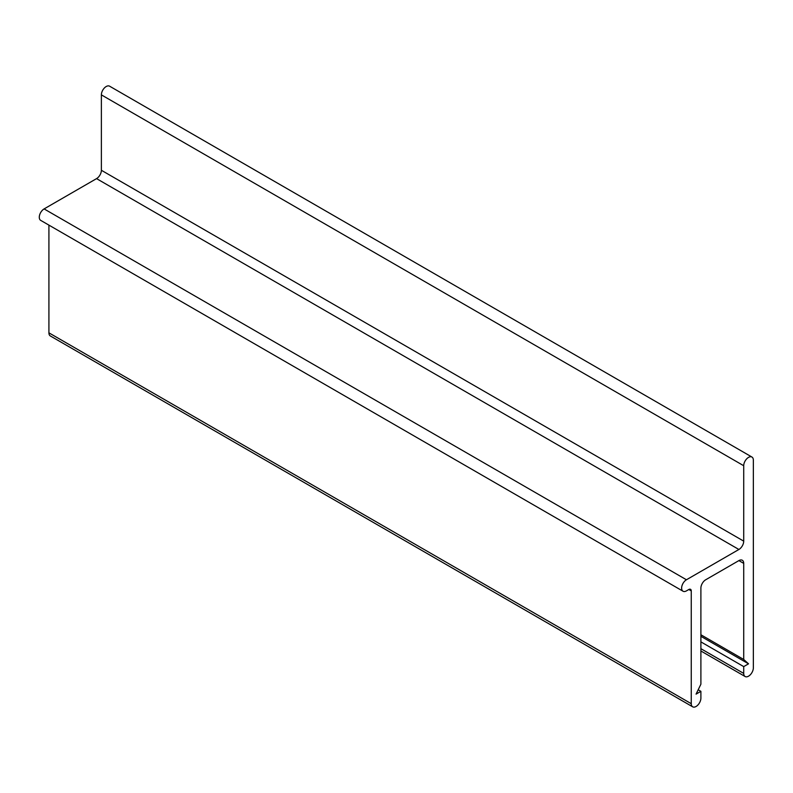 <?xml version="1.0" encoding="UTF-8"?>
<svg xmlns="http://www.w3.org/2000/svg" width="793" height="793" viewBox="0 0 793 793"><rect width="100%" height="100%" fill="white"/><g stroke="black" fill="none" stroke-linecap="round" stroke-linejoin="round"><path stroke-width="1.19" d="M743.715 666.606L748.533 663.82L743.715 659.489L743.715 563.387A6.81 3.935 120 0 0 742.307 560.264A6.81 3.935 120 0 0 738.898 560.601L705.711 579.762A6.81 3.935 120 0 0 700.893 588.109L700.893 684.21L696.076 694.113L700.893 691.327L700.893 698.127A6.81 3.935 -60 0 1 697.919 704.987A6.81 3.935 -60 0 1 692.666 706.811A6.81 3.935 -60 0 1 691.258 703.688L691.258 590.884A3.41 1.963 120 0 0 690.554 589.328A3.41 1.963 120 0 0 688.849 589.496L686.441 590.884A6.81 3.935 -60 0 1 683.031 591.221A6.81 3.935 -60 0 1 681.99 585.769A6.81 3.935 -60 0 1 686.441 579.762L738.898 549.48A6.81 3.935 120 0 0 743.715 541.133L743.715 465.729A6.81 3.935 -60 0 1 746.689 458.869A6.81 3.935 -60 0 1 751.942 457.046A6.81 3.935 -60 0 1 753.35 460.158L753.35 667.845A6.81 3.935 -60 0 1 750.376 674.694A6.81 3.935 -60 0 1 745.123 676.518A6.81 3.935 -60 0 1 743.715 673.406L743.715 666.606L700.893 641.884M751.942 457.046L109.603 86.189A6.81 3.935 120 0 0 104.349 88.013A6.81 3.935 120 0 0 101.375 94.873L101.375 170.277A6.81 3.935 -60 0 1 96.558 178.623L44.101 208.916A6.81 3.935 120 0 0 39.65 214.913A6.81 3.935 120 0 0 40.691 220.375L683.031 591.221M748.533 663.82L700.893 636.323M743.715 659.489L700.893 634.757M698.187 689.771L700.893 691.327M48.918 225.123L48.918 332.842A6.81 3.935 120 0 0 50.326 335.954L692.666 706.811M101.375 94.873L743.715 465.729M743.715 673.406L700.893 648.684M738.898 560.601L743.715 563.387M691.258 703.688L48.918 332.842M688.849 589.496L691.258 590.884M686.441 579.762L44.101 208.916M96.558 178.623L738.898 549.48M743.715 541.133L101.375 170.277M700.893 650.984L745.123 676.518"/></g></svg>
